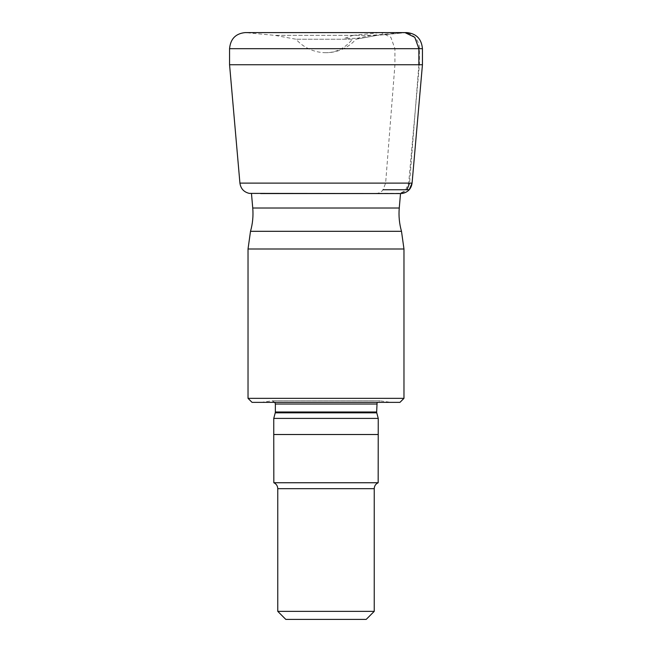 <?xml version="1.0" encoding="UTF-8"?>
<svg xmlns="http://www.w3.org/2000/svg" width="652" height="652" viewBox="0 0 652 652"><rect width="100%" height="100%" fill="white"/><g stroke="black" fill="none" stroke-linecap="round" stroke-linejoin="round"><path stroke-width="0.49" stroke-dasharray="3.26 2.44" d="M374.232 611.364L277.768 611.364M366.196 619.4L285.804 619.4M378.168 482.749L273.832 482.749M378.25 418.413L273.75 418.413M268.86 402.365L391.11 402.365L268.86 402.365M403.971 398.348L248.029 398.348M399.953 402.365L252.047 402.365M400.524 193.571L260.604 193.571M239.92 183.114L412.08 183.114L422.439 64.752L229.561 64.752M370.882 35.355L274.859 35.355L370.882 35.355M352.341 39.234L295.984 39.234L352.341 39.234A40.196 35.273 90 0 1 326 52.698A40.196 40.196 0 0 0 356.016 39.234L377.141 35.355L353.156 35.355L344.517 38.354L360.817 38.354L377.141 35.355L360.817 38.354M353.156 35.355L379.79 32.665L405.625 32.665L377.141 35.355L405.625 32.665L246.374 32.665L405.625 32.665L377.109 35.355M379.79 32.665L380.988 32.6L390.841 37.303L394.925 48.68L394.925 64.752L385.625 183.114L383.042 189.748C381.444 192.071 379.187 193.277 376.269 193.367L398.91 193.367C401.86 193.277 404.558 192.071 406.995 189.748L409.22 189.748C406.758 192.063 403.898 193.269 400.638 193.367M422.439 64.752L394.925 64.752M418.877 64.752L409.578 183.114M356.774 38.354L371.192 35.355L401.942 32.665A16.08 16.08 0 0 1 419.415 48.68L419.415 64.752L408.682 183.114L405.699 189.748C403.368 192.071 400.507 193.277 397.117 193.367M374.232 488.674L277.768 488.674M378.25 434.517L273.75 434.517M275.25 412.822L376.75 412.822M376.644 411.991L275.356 411.991M376.644 404.028L275.356 404.028M373.653 400.85L271.697 400.85L373.653 400.85M403.971 248.991L248.029 248.991M401.493 231.305L250.507 231.305M399.26 208.012L252.74 208.012M394.925 48.68L229.561 48.68M412.08 183.114L385.625 183.114M274.891 402.365L272.145 400.817L379.855 400.817L377.109 402.365M260.89 402.365L272.145 400.817L379.855 400.817L391.11 402.365M400.695 193.571L251.305 193.571M326 52.698A40.196 40.196 0 0 1 295.984 39.234L274.859 35.355L245.038 32.6L380.988 32.6M404.941 32.6L406.946 32.6"/><path stroke-width="0.98" d="M374.232 611.364L366.196 619.4L285.804 619.4L277.768 611.364L374.232 611.364L374.232 488.674C374.354 485.911 375.666 483.931 378.168 482.749L378.25 418.413L273.75 418.413L273.75 434.517L378.25 434.517M277.768 611.364L277.768 488.674C277.646 485.911 276.334 483.931 273.832 482.749L378.168 482.749M403.971 398.348L399.953 402.365L252.047 402.365L248.029 398.348L403.971 398.348L403.971 248.991L401.493 231.305C399.326 223.677 398.576 215.91 399.26 208.012L400.524 193.571L402.74 193.383C408.16 192.063 411.273 188.64 412.08 183.114L422.439 64.752L422.439 48.68C421.534 38.949 416.375 33.594 406.962 32.6L245.038 32.6C235.625 33.594 230.466 38.949 229.561 48.68L422.439 48.68C421.559 38.973 416.392 33.611 406.946 32.6M260.604 193.571L400.695 193.571L249.26 193.383C243.84 192.063 240.727 188.64 239.92 183.114L412.08 183.114L409.22 189.748L406.995 189.748L409.578 183.114L412.08 183.114M239.92 183.114L229.561 64.752L422.439 64.752L422.439 48.68L418.877 48.68L414.794 37.303L404.941 32.6L403.743 32.665M422.439 64.752L418.877 64.752L418.877 48.68M406.995 189.748L383.042 189.748M277.768 488.674L374.232 488.674M378.25 418.413L376.75 412.822L275.25 412.822L273.75 418.413M275.25 412.822L275.356 411.991L376.644 411.991L377.109 402.365M275.356 411.991L275.356 404.028L376.644 404.028M248.029 398.348L248.029 248.991L403.971 248.991M248.029 248.991L250.507 231.305L401.493 231.305M250.507 231.305C252.674 223.677 253.424 215.91 252.74 208.012L399.26 208.012M273.832 482.749L273.75 434.517M376.75 412.822L376.644 411.991M275.356 404.028L274.891 402.365M252.74 208.012L251.476 193.571M229.561 64.752L229.561 48.68"/></g></svg>
